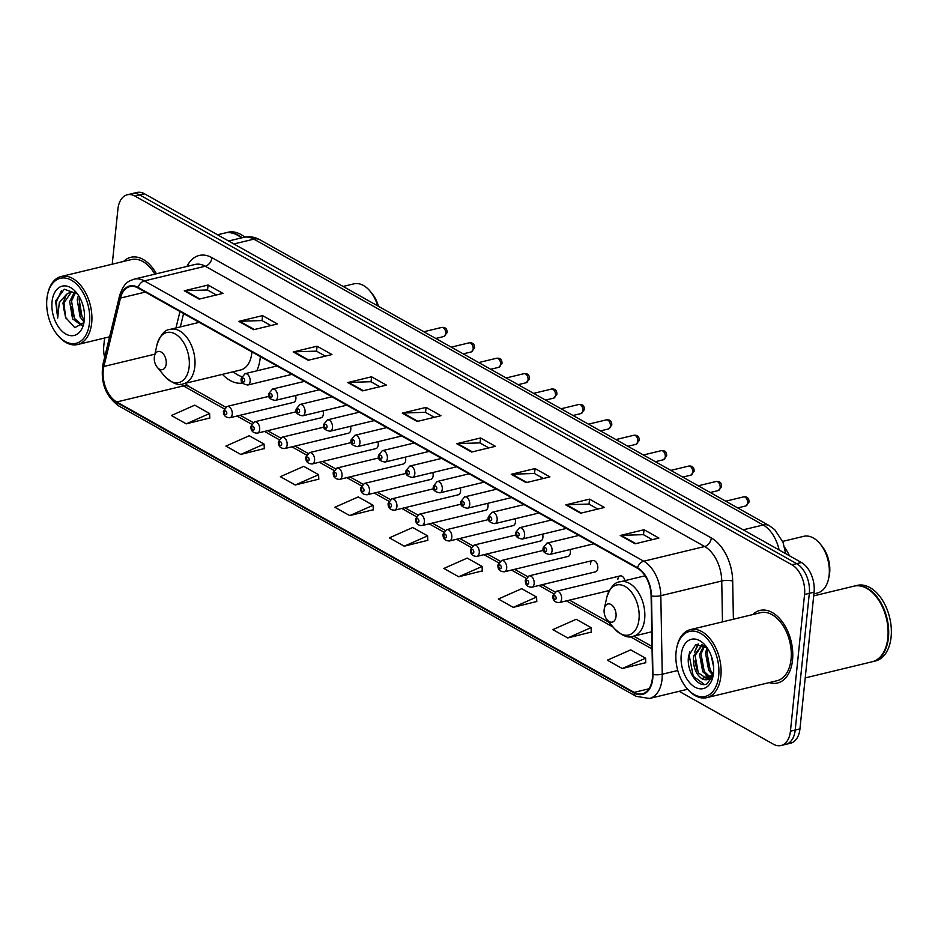 <?xml version="1.0" encoding="UTF-8"?>
<svg xmlns="http://www.w3.org/2000/svg" width="938" height="938" viewBox="0 0 938 938"><rect width="100%" height="100%" fill="white"/><g stroke="black" fill="none" stroke-linecap="round" stroke-linejoin="round"><path stroke-width="1.41" d="M256.778 370.85A41.213 25.432 -103.6 0 0 260.272 357.495A41.213 25.432 -103.6 0 0 260.354 356.639M516.041 534.941L474.171 545.048A5.827 3.6 76.4 0 1 479.259 552.799A5.827 3.6 76.4 0 1 476.903 556.386L540.558 541.027A5.827 3.6 -103.6 0 0 542.903 537.451A5.827 3.6 -103.6 0 0 542.598 534.144M488.592 519.546L446.723 529.642A5.827 3.6 76.4 0 1 451.811 537.392A5.827 3.6 76.4 0 1 449.454 540.98L513.109 525.632A5.827 3.6 -103.6 0 0 515.466 522.044A5.827 3.6 -103.6 0 0 515.15 518.737M461.144 504.14L419.274 514.235A5.827 3.6 76.4 0 1 424.363 521.997A5.827 3.6 76.4 0 1 422.018 525.573L485.673 510.225A5.827 3.6 -103.6 0 0 488.018 506.637A5.827 3.6 -103.6 0 0 487.701 503.343M433.696 488.733L391.838 498.828A5.827 3.6 76.4 0 1 396.915 506.59A5.827 3.6 76.4 0 1 394.57 510.178L458.225 494.818A5.827 3.6 -103.6 0 0 460.57 491.231A5.827 3.6 -103.6 0 0 460.253 487.936M543.489 550.348L501.619 560.455A5.827 3.6 76.4 0 1 506.696 568.205A5.827 3.6 76.4 0 1 504.351 571.793L568.006 556.433A5.827 3.6 -103.6 0 0 570.351 552.845A5.827 3.6 -103.6 0 0 570.046 549.551M625.001 580.634A5.827 3.6 -103.6 0 0 620.159 575.909A5.827 3.6 -103.6 0 0 617.814 579.485M592.722 560.502L529.067 575.85A5.827 3.6 76.4 0 1 534.144 583.612A5.827 3.6 76.4 0 1 531.799 587.2L595.454 571.84A5.827 3.6 -103.6 0 0 597.799 568.252A5.827 3.6 -103.6 0 0 592.722 560.502A5.827 3.6 -103.6 0 0 590.365 564.078M406.26 473.327L364.39 483.433A5.827 3.6 76.4 0 1 369.466 491.184A5.827 3.6 76.4 0 1 367.121 494.772L430.776 479.412A5.827 3.6 -103.6 0 0 433.122 475.824A5.827 3.6 -103.6 0 0 432.817 472.529M378.811 457.92L336.941 468.027A5.827 3.6 76.4 0 1 342.03 475.777A5.827 3.6 76.4 0 1 339.673 479.365L403.328 464.005A5.827 3.6 -103.6 0 0 405.685 460.429A5.827 3.6 -103.6 0 0 405.368 457.123M351.363 442.525L309.493 452.62A5.827 3.6 76.4 0 1 314.582 460.37A5.827 3.6 76.4 0 1 312.225 463.958L375.88 448.61A5.827 3.6 -103.6 0 0 378.237 445.022A5.827 3.6 -103.6 0 0 377.92 441.728M323.915 427.118L282.045 437.214A5.827 3.6 76.4 0 1 287.134 444.975A5.827 3.6 76.4 0 1 284.789 448.552L348.444 433.204A5.827 3.6 -103.6 0 0 350.789 429.616A5.827 3.6 -103.6 0 0 350.472 426.321M296.467 411.712L254.608 421.807A5.827 3.6 76.4 0 1 259.685 429.569A5.827 3.6 76.4 0 1 257.34 433.157L320.995 417.797A5.827 3.6 -103.6 0 0 323.34 414.209A5.827 3.6 -103.6 0 0 323.024 410.914M269.03 396.305L227.16 406.412A5.827 3.6 76.4 0 1 232.237 414.162A5.827 3.6 76.4 0 1 229.892 417.75L293.547 402.39A5.827 3.6 -103.6 0 0 295.892 398.802A5.827 3.6 -103.6 0 0 295.587 395.508M222.447 374.356A41.213 25.432 -103.6 0 0 242.661 383.044M784.684 547.569A23.333 14.398 76.4 0 1 789.163 555.624M679.124 691.306L773.369 744.197A23.333 14.398 -103.6 0 0 781.049 745.522L790.558 743.224A23.333 14.398 -103.6 0 0 799.95 728.885L814.078 592.195A23.333 14.398 -103.6 0 0 801.427 562.495L144.511 193.803A23.333 14.398 -103.6 0 0 136.831 192.478L132.07 193.627A23.333 14.398 -103.6 0 1 139.75 194.952A23.333 14.398 -103.6 0 0 132.07 193.627L127.31 194.776A23.333 14.398 -103.6 0 0 117.918 209.115L112.232 264.188M781.049 745.522A23.333 14.398 -103.6 0 0 790.441 731.183L804.558 594.493L809.318 593.344A23.333 14.398 -103.6 0 0 796.667 563.644L139.75 194.952L796.667 563.644A23.333 14.398 -103.6 0 1 809.318 593.344L795.201 730.034L809.318 593.344L814.078 592.195M785.81 744.373A23.333 14.398 -103.6 0 0 795.201 730.034A23.333 14.398 -103.6 0 1 785.81 744.373M792.54 660.059A37.332 23.028 -103.6 0 0 760.015 610.427A37.332 23.028 -103.6 0 0 752.768 614.578A37.332 23.028 -103.6 0 1 760.015 610.427A37.332 23.028 -103.6 0 1 792.54 660.059A37.332 23.028 -103.6 0 1 777.52 683.005A37.332 23.028 -103.6 0 0 792.54 660.059M156.423 273.779A37.332 23.028 -103.6 0 0 130.839 257.293A37.332 23.028 -103.6 0 0 123.593 261.444A37.332 23.028 -103.6 0 1 130.839 257.293A37.332 23.028 -103.6 0 1 156.423 273.779M652.356 678.491A24.88 15.36 76.4 0 1 642.342 693.78A24.88 15.36 76.4 0 1 634.158 692.373L116.746 401.968A24.88 15.36 76.4 0 1 103.895 366.477L120.498 298.061A24.88 15.36 76.4 0 1 129.866 286.594A24.88 15.36 76.4 0 1 138.062 288.001L637.441 568.276A24.88 15.36 76.4 0 1 651.101 595.865L652.531 674.399A24.88 15.36 76.4 0 1 652.356 678.491M652.754 678.713A25.502 15.735 -103.6 0 0 652.93 674.516L651.511 595.993A25.502 15.735 -103.6 0 0 637.5 567.713L138.121 287.427A25.502 15.735 -103.6 0 0 120.123 297.745L103.52 366.16A25.502 15.735 -103.6 0 0 116.687 402.543L634.1 692.948A25.502 15.735 -103.6 0 0 652.754 678.713M186.252 423.847L209.608 413.517L194.741 405.169L171.396 415.511L186.252 423.847L209.807 417.973M240.749 454.438L264.094 444.096L249.238 435.76L225.894 446.089L240.749 454.438L264.305 448.552M295.247 485.016L318.592 474.687L303.736 466.35L280.38 476.68L295.247 485.016L318.803 479.142M349.745 515.607L373.09 505.277L358.222 496.929L334.878 507.27L349.745 515.607L373.289 509.733M622.222 668.536L645.567 658.206L630.699 649.858L607.355 660.2L622.222 668.536L645.766 662.662M567.725 637.946L591.069 627.616L576.213 619.279L552.857 629.609L567.725 637.946L591.28 632.071M513.227 607.367L536.571 597.037L521.716 588.689L498.371 599.019L513.227 607.367L536.782 601.481M458.729 576.776L482.085 566.446L467.218 558.098L443.873 568.44L458.729 576.776L482.284 570.902M404.243 546.197L427.587 535.856L412.72 527.519L389.376 537.849L404.243 546.197L427.787 540.311M769.183 682.606A37.332 23.028 -103.6 0 0 777.52 683.005A37.332 23.028 -103.6 0 1 769.183 682.606M104.599 338.02L103.79 345.805A23.333 14.398 -103.6 0 0 104.622 357.366M804.558 594.493A23.333 14.398 -103.6 0 0 791.907 564.793L134.99 196.089A23.333 14.398 -103.6 0 0 127.31 194.776M293.277 351.949L317.067 346.204L331.935 354.552L308.133 360.286L293.277 351.949A6.226 4.244 119.3 0 1 294.086 351.832L308.848 360.122M238.78 321.359L262.57 315.625L277.437 323.962L253.647 329.707L238.78 321.359A6.226 4.244 119.3 0 1 239.6 321.253L254.35 329.531M184.282 290.78L208.084 285.035L222.939 293.383L199.149 299.116L184.282 290.78A6.226 4.244 119.3 0 1 185.103 290.663L199.864 298.941M456.759 443.709L480.561 437.964L495.416 446.312L471.626 452.046L456.759 443.709A6.226 4.244 119.3 0 1 457.58 443.592L472.33 451.882M511.257 474.288L535.047 468.554L549.914 476.891L526.124 482.636L511.257 474.288A6.226 4.244 119.3 0 1 512.078 474.182L526.828 482.46M565.755 504.879L589.545 499.133L604.412 507.481L580.61 513.215L565.755 504.879A6.226 4.244 119.3 0 1 566.564 504.761L581.326 513.051M620.253 535.469L644.043 529.724L658.91 538.06L635.108 543.806L620.253 535.469A6.226 4.244 119.3 0 1 621.062 535.352L635.823 543.63M347.775 382.54L371.565 376.795L386.433 385.131L362.631 390.876L347.775 382.54A6.226 4.244 119.3 0 1 348.584 382.423L363.346 390.7M402.261 413.119L426.063 407.385L440.919 415.722L417.129 421.467L402.261 413.119A6.226 4.244 119.3 0 1 403.082 413.013L417.844 421.291M426.063 407.385L425.547 412.38M434.329 417.316L425.43 412.321L403.082 413.013M371.565 376.795L371.049 381.789M379.831 386.726L370.944 381.731L348.584 382.423M644.043 529.724L643.527 534.719M652.309 539.655L643.409 534.66L621.062 535.352M589.545 499.133L589.029 504.14M597.823 509.064L588.923 504.069L566.564 504.761M535.047 468.554L534.531 473.549M543.325 478.486L534.426 473.491L512.078 474.182M480.561 437.964L480.045 442.971M488.827 447.895L479.928 442.9L457.58 443.592M208.084 285.035L207.568 290.03M216.35 294.966L207.45 289.971L185.103 290.663M262.57 315.625L262.054 320.62M270.848 325.556L261.948 320.562L239.6 321.253M317.067 346.204L316.552 351.211M325.345 356.135L316.446 351.14L294.086 351.832M427.587 535.856L427.798 540.511M482.085 566.446L482.296 571.09M536.571 597.037L536.782 601.68M591.069 627.616L591.28 632.271M645.567 658.206L645.778 662.849M373.09 505.277L373.301 509.92M318.592 474.687L318.803 479.341M264.094 444.096L264.317 448.751M209.608 413.517L209.819 418.16M676.075 651.98A33.44 20.636 -103.6 0 0 686.51 687.906A33.44 20.636 -103.6 0 0 718.684 675.888A33.44 20.636 -103.6 0 0 702.116 634.299A33.44 20.636 -103.6 0 0 676.779 647.548A33.44 20.636 -103.6 0 0 676.075 651.98M686.51 687.906L687.202 688.726A34.999 21.597 -103.6 0 0 706.771 697.661A34.999 21.597 -103.6 0 0 720.865 676.157A34.999 21.597 -103.6 0 0 690.356 629.633A34.999 21.597 -103.6 0 0 677.013 646.505L676.779 647.548M706.771 697.661L776.969 680.73A34.999 21.597 -103.6 0 0 791.062 659.226A34.999 21.597 -103.6 0 0 760.554 612.69L690.356 629.633M805.226 677.916L872.176 661.771A38.88 23.989 -103.6 0 0 887.008 643.011A38.88 23.989 -103.6 0 0 887.829 637.875A38.88 23.989 -103.6 0 0 875.682 596.099A38.88 23.989 -103.6 0 0 853.943 586.168L813.703 595.876M887.031 642.882A38.493 23.755 -103.6 0 0 887.067 642.753A38.493 23.755 -103.6 0 0 887.876 637.664A38.493 23.755 -103.6 0 0 875.858 596.298A38.493 23.755 -103.6 0 0 875.775 596.205M872.469 661.689A38.88 23.989 -103.6 0 0 872.774 661.618A38.88 23.989 -103.6 0 0 888.427 637.723A38.88 23.989 -103.6 0 0 854.53 586.027A38.88 23.989 -103.6 0 0 854.237 586.098M872.774 661.618L875.447 660.973A38.88 23.989 -103.6 0 0 891.1 637.078A38.88 23.989 -103.6 0 0 857.215 585.382L854.53 586.027M712.704 675.114L708.682 670.307L705.517 652.989L707.1 647.748M713.267 673.953L710.172 669.943L706.994 652.625L707.92 648.967M710.148 678.268L702.726 671.737L699.56 654.419L703.934 645.367M710.828 677.67L704.215 671.385L701.049 654.056L704.637 645.801M713.255 675.008L701.659 678.596C695.457 673.707 692.772 666.121 693.616 655.85L702.445 644.664L695.105 655.498L698.271 672.816L707.967 679.44M713.619 666.918L711.168 655.615M701.659 678.596A17.576 10.846 -103.6 0 0 707.451 679.593A17.576 10.846 -103.6 0 0 713.49 673.378M713.525 673.003A25.361 15.641 -103.6 0 0 705.611 645.754A25.361 15.641 -103.6 0 0 681.223 654.865A25.361 15.641 -103.6 0 0 693.78 686.405A25.361 15.641 -103.6 0 0 712.997 676.357A25.361 15.641 -103.6 0 0 713.525 673.003M707.158 647.806L695.668 644.699L688.668 655.791C685.748 670.799 698.177 688.691 706.994 683.814L713.126 675.477M704.309 684.447L693.241 676.204L689.078 654.794L689.676 651.875M697.133 670.588L694.859 660.985M695.996 649.19L698.646 643.996M703.078 669.157L700.803 659.555M709.034 667.727L706.748 658.124M694.483 652.356L697.989 644.054M708.952 679.03L706.021 675.923M813.903 593.86L817.408 593.015A29.16 17.998 -103.6 0 0 828.524 578.957L829.11 576.331A25.279 15.594 -103.6 0 0 829.649 572.989A25.279 15.594 -103.6 0 0 821.747 545.834L820.047 543.77A29.16 17.998 -103.6 0 0 803.725 536.325L782.655 541.402M828.524 578.957A29.16 17.998 -103.6 0 0 829.145 575.1A29.16 17.998 -103.6 0 0 820.047 543.77M604.142 609.7A9.333 5.757 -103.6 0 0 607.05 619.725A9.333 5.757 -103.6 0 0 616.032 616.372A9.333 5.757 -103.6 0 0 611.412 604.764A9.333 5.757 -103.6 0 0 604.342 608.457A9.333 5.757 -103.6 0 0 604.142 609.7M789.479 555.788A42.773 26.393 -103.6 0 0 787.521 552.001M785.634 548.859A42.773 26.393 -103.6 0 0 784.637 547.382M154.313 357.226A9.333 5.757 -103.6 0 0 157.221 367.25A9.333 5.757 -103.6 0 0 166.202 363.897A9.333 5.757 -103.6 0 0 161.571 352.289A9.333 5.757 -103.6 0 0 154.5 355.983A9.333 5.757 -103.6 0 0 154.313 357.226M199.266 322.344L170.435 329.308A27.999 17.271 -103.6 0 1 194.834 366.535A27.999 17.271 -103.6 0 1 183.555 383.736L240.585 369.982A27.999 17.271 -103.6 0 0 251.853 352.77A27.999 17.271 -103.6 0 0 251.935 351.914M233.269 371.741A36.934 22.793 -103.6 0 0 241.723 376.619M377.662 305.847A29.16 17.998 -103.6 0 0 370.205 291.296A29.16 17.998 -103.6 0 0 353.896 283.851L343.109 286.453M378.471 306.304A25.279 15.594 -103.6 0 0 371.917 293.36L370.205 291.296M46.9 298.847A33.44 20.636 -103.6 0 0 57.347 334.772A33.44 20.636 -103.6 0 0 89.509 322.766A33.44 20.636 -103.6 0 0 72.953 281.166A33.44 20.636 -103.6 0 0 47.604 294.426A33.44 20.636 -103.6 0 0 46.9 298.847M57.347 334.772L58.027 335.605A34.999 21.597 -103.6 0 0 77.596 344.539A34.999 21.597 -103.6 0 0 91.69 323.035A34.999 21.597 -103.6 0 0 61.181 276.499A34.999 21.597 -103.6 0 0 47.838 293.371L47.604 294.426M83.951 321.804L80.117 317.032L77.221 299.644L78.44 295.353M84.35 319.905L82.005 316.575L79.109 299.187L79.542 297.182M81.735 325.568L72.554 318.85L69.658 301.461L74.442 292.175M82.157 325.064L74.454 318.392L71.546 301.004L75.509 292.48M76.318 292.785L70.444 292.175L66.586 294.262L62.952 303.08L65.554 317.407L63.995 302.833L71.405 292.011M77.397 293.864L64.265 289.209L55.612 300.969L57.687 318.123L59.282 302.634L66.586 294.262M84.361 319.87A25.361 15.641 -103.6 0 0 76.435 292.633A25.361 15.641 -103.6 0 0 52.047 301.743A25.361 15.641 -103.6 0 0 64.605 333.271A25.361 15.641 -103.6 0 0 83.822 323.223A25.361 15.641 -103.6 0 0 84.361 319.87M65.554 317.407L74.806 327.679L83.564 322.742M244.759 237.138A38.88 23.989 -103.6 0 0 228.04 232.249L225.355 232.894A38.88 23.989 -103.6 0 0 225.061 232.964M242.051 237.76A38.88 23.989 -103.6 0 0 225.355 232.894M241.453 237.9A38.88 23.989 -103.6 0 0 224.768 233.034L217.534 234.781M154.887 274.154A34.999 21.597 -103.6 0 0 131.39 259.568L61.181 276.499M57.687 318.123L56.339 301.942L61.392 290.757M66.164 318.838L63.678 308.508M73.598 316.716L71.229 306.691M81.149 314.898L78.78 304.862M801.427 562.495L791.907 564.793M799.95 728.885L790.441 731.183M144.511 193.803L134.99 196.089M779.126 549.985A31.106 19.194 -103.6 0 0 763.18 524.987L743.189 529.818M260.014 239.811A15.559 10.623 119.3 0 0 253.87 239.143A31.106 19.194 -103.6 0 0 243.634 237.373C249.344 236.106 254.808 236.915 260.014 239.811L769.324 525.667A15.559 10.623 119.3 0 0 763.18 524.987L253.87 239.143L233.89 243.962M634.158 692.373L648.99 688.797M138.121 287.427A7.774 5.311 -60.7 0 1 144.358 280.919L643.738 561.205A31.106 19.194 76.4 0 1 660.821 595.689L662.24 674.223A31.106 19.194 76.4 0 1 662.04 679.335A31.106 19.194 76.4 0 1 649.518 698.458L687.648 689.254M652.93 674.516A7.774 2.075 179 0 0 662.24 674.223L677.764 670.482M651.511 595.993A7.774 2.075 179 0 0 660.821 595.689L721.744 580.997A31.106 19.194 -103.6 0 0 704.661 546.514L643.738 561.205A7.774 5.311 119.3 0 0 637.5 567.713M134.122 279.161A31.106 19.194 76.4 0 1 144.358 280.919L205.281 266.228A31.106 19.194 -103.6 0 0 195.045 264.469L134.122 279.161C128.94 281.201 124.344 281.623 119.607 295.646L103.004 364.061C100.225 382.223 105.49 396.188 118.798 405.955L636.21 696.359A7.774 5.311 -60.7 0 1 634.1 692.948M120.123 297.745A7.774 3.916 -166.4 0 1 119.607 295.646M103.52 366.16A7.774 3.916 -166.4 0 1 103.004 364.061M116.687 402.543A7.774 5.311 119.3 0 0 118.798 405.955M187.002 266.404A38.88 23.989 76.4 0 1 211.965 257.68L711.344 537.955A38.88 23.989 76.4 0 1 732.695 581.068L733.387 619.244M722.483 621.882L721.744 580.997A7.774 2.075 -1 0 1 732.695 581.068M711.344 537.955A7.774 5.311 119.3 0 1 704.661 546.514L205.281 266.228A7.774 5.311 119.3 0 0 211.965 257.68M120.498 298.061L145.32 292.07M103.895 366.477L154.911 354.165M179.967 311.522L175.969 327.972M180.811 384.146A24.88 15.36 -103.6 0 0 183.379 385.905L224.112 408.757M116.746 401.968L183.379 385.905A14 9.556 119.3 0 1 188.901 386.503L225.601 407.104M237.044 416.026L251.548 424.164M264.493 431.421L278.996 439.57M291.941 446.828L306.445 454.977M319.377 462.235L333.893 470.384M346.826 477.641L361.341 485.778M374.274 493.048L388.778 501.185M401.722 508.443L416.226 516.592M429.158 523.85L443.674 531.998M456.607 539.256L471.122 547.405M484.055 554.663L498.57 562.8M511.503 570.07L526.007 578.207M538.951 585.464L553.455 593.613M566.388 600.871L613.194 627.135M630.113 636.632L652.074 648.955M614.273 628.448A25.713 15.864 -103.6 0 0 639.001 619.209A25.713 15.864 -103.6 0 0 626.267 587.211A25.713 15.864 -103.6 0 0 606.78 597.412C610.286 587.211 614.777 582.006 620.264 581.783A27.999 17.271 -103.6 0 1 644.664 618.998A27.999 17.271 -103.6 0 1 633.396 636.21C628.413 638.508 622.035 635.917 614.273 628.448L607.05 619.725M157.221 367.25L164.431 375.974A25.713 15.864 -103.6 0 0 189.171 366.735A25.713 15.864 -103.6 0 0 176.438 334.737A25.713 15.864 -103.6 0 0 156.951 344.938C160.457 334.737 164.947 329.531 170.435 329.308M620.159 575.909L556.504 591.257A5.827 3.6 76.4 0 1 561.592 599.019A5.827 3.6 76.4 0 1 559.247 602.595L609.337 590.518M556.14 598.338A1.946 1.196 -103.6 0 0 555.085 595.865A1.946 1.196 -103.6 0 0 553.666 596.955A1.946 1.196 -103.6 0 0 554.721 599.429A1.946 1.196 -103.6 0 0 556.14 598.338M528.692 582.932A1.946 1.196 -103.6 0 0 527.637 580.458A1.946 1.196 -103.6 0 0 526.218 581.548A1.946 1.196 -103.6 0 0 527.273 584.022A1.946 1.196 -103.6 0 0 528.692 582.932M501.244 567.537A1.946 1.196 -103.6 0 0 500.189 565.063A1.946 1.196 -103.6 0 0 498.77 566.142A1.946 1.196 -103.6 0 0 499.825 568.616A1.946 1.196 -103.6 0 0 501.244 567.537M473.807 552.13A1.946 1.196 -103.6 0 0 472.752 549.656A1.946 1.196 -103.6 0 0 471.322 550.735A1.946 1.196 -103.6 0 0 472.377 553.209A1.946 1.196 -103.6 0 0 473.807 552.13M446.359 536.724A1.946 1.196 -103.6 0 0 445.304 534.25A1.946 1.196 -103.6 0 0 443.885 535.328A1.946 1.196 -103.6 0 0 444.929 537.814A1.946 1.196 -103.6 0 0 446.359 536.724M418.911 521.317A1.946 1.196 -103.6 0 0 417.856 518.843A1.946 1.196 -103.6 0 0 416.437 519.933A1.946 1.196 -103.6 0 0 417.492 522.407A1.946 1.196 -103.6 0 0 418.911 521.317M391.463 505.91A1.946 1.196 -103.6 0 0 390.407 503.436A1.946 1.196 -103.6 0 0 388.989 504.527A1.946 1.196 -103.6 0 0 390.044 507.001A1.946 1.196 -103.6 0 0 391.463 505.91M364.014 490.515A1.946 1.196 -103.6 0 0 362.959 488.041A1.946 1.196 -103.6 0 0 361.54 489.12A1.946 1.196 -103.6 0 0 362.596 491.594A1.946 1.196 -103.6 0 0 364.014 490.515M336.578 475.109A1.946 1.196 -103.6 0 0 335.523 472.635A1.946 1.196 -103.6 0 0 334.092 473.713A1.946 1.196 -103.6 0 0 335.147 476.187A1.946 1.196 -103.6 0 0 336.578 475.109M309.13 459.702A1.946 1.196 -103.6 0 0 308.074 457.228A1.946 1.196 -103.6 0 0 306.656 458.319A1.946 1.196 -103.6 0 0 307.699 460.793A1.946 1.196 -103.6 0 0 309.13 459.702M281.681 444.295A1.946 1.196 -103.6 0 0 280.626 441.821A1.946 1.196 -103.6 0 0 279.207 442.912A1.946 1.196 -103.6 0 0 280.263 445.386A1.946 1.196 -103.6 0 0 281.681 444.295M254.233 428.889A1.946 1.196 -103.6 0 0 253.178 426.415A1.946 1.196 -103.6 0 0 251.759 427.505A1.946 1.196 -103.6 0 0 252.814 429.979A1.946 1.196 -103.6 0 0 254.233 428.889M226.785 413.494A1.946 1.196 -103.6 0 0 225.73 411.02A1.946 1.196 -103.6 0 0 224.311 412.099A1.946 1.196 -103.6 0 0 225.366 414.573A1.946 1.196 -103.6 0 0 226.785 413.494M743.553 496.894C747.269 496.46 749.099 498.195 749.016 502.111L745.745 505.969A4.667 2.884 -103.6 0 0 747.621 503.096A4.667 2.884 -103.6 0 0 743.553 496.894L725.719 501.197M552.048 550.876A5.827 3.6 76.4 0 1 549.703 554.464C544.357 553.526 542.199 551.274 543.231 547.698L546.96 543.114A5.827 3.6 76.4 0 1 552.048 550.876M544.122 548.812A1.946 1.196 -103.6 0 0 545.177 551.286A1.946 1.196 -103.6 0 0 546.596 550.196A1.946 1.196 -103.6 0 0 545.541 547.722A1.946 1.196 -103.6 0 0 544.122 548.812M716.104 481.487C719.833 481.053 721.65 482.789 721.568 486.705L718.297 490.562A4.667 2.884 -103.6 0 0 720.173 487.69A4.667 2.884 -103.6 0 0 716.104 481.487L698.271 485.79M524.6 535.469A5.827 3.6 76.4 0 1 522.255 539.057C516.908 538.119 514.751 535.868 515.783 532.292L519.523 527.719A5.827 3.6 76.4 0 1 524.6 535.469M516.674 533.405A1.946 1.196 -103.6 0 0 517.729 535.879A1.946 1.196 -103.6 0 0 519.148 534.801A1.946 1.196 -103.6 0 0 518.093 532.327A1.946 1.196 -103.6 0 0 516.674 533.405M688.668 466.092C692.385 465.647 694.202 467.394 694.12 471.298L690.849 475.156A4.667 2.884 -103.6 0 0 692.736 472.295A4.667 2.884 -103.6 0 0 688.668 466.092L670.834 470.384M497.152 520.062A5.827 3.6 76.4 0 1 494.807 523.65C489.46 522.712 487.303 520.461 488.335 516.885L492.075 512.312A5.827 3.6 76.4 0 1 497.152 520.062M489.226 517.999A1.946 1.196 -103.6 0 0 490.281 520.473A1.946 1.196 -103.6 0 0 491.7 519.394A1.946 1.196 -103.6 0 0 490.644 516.92A1.946 1.196 -103.6 0 0 489.226 517.999M661.22 450.686C664.936 450.252 666.754 451.987 666.672 455.891L663.412 459.749A4.667 2.884 -103.6 0 0 665.288 456.888A4.667 2.884 -103.6 0 0 661.22 450.686L643.386 454.989M469.715 504.656A5.827 3.6 76.4 0 1 467.359 508.244C462.012 507.317 459.855 505.054 460.886 501.478L464.627 496.906A5.827 3.6 76.4 0 1 469.715 504.656M461.777 502.604A1.946 1.196 -103.6 0 0 462.833 505.078A1.946 1.196 -103.6 0 0 464.263 503.987A1.946 1.196 -103.6 0 0 463.208 501.513A1.946 1.196 -103.6 0 0 461.777 502.604M633.771 435.279C637.488 434.845 639.306 436.58 639.235 440.497L635.964 444.354A4.667 2.884 -103.6 0 0 637.84 441.481A4.667 2.884 -103.6 0 0 633.771 435.279L615.938 439.582M442.267 489.261A5.827 3.6 76.4 0 1 439.91 492.837C434.575 491.911 432.418 489.648 433.438 486.072L437.178 481.499A5.827 3.6 76.4 0 1 442.267 489.261M434.341 487.197A1.946 1.196 -103.6 0 0 435.384 489.671A1.946 1.196 -103.6 0 0 436.815 488.581A1.946 1.196 -103.6 0 0 435.76 486.107A1.946 1.196 -103.6 0 0 434.341 487.197M606.323 419.872C610.04 419.438 611.869 421.174 611.787 425.09L608.516 428.947A4.667 2.884 -103.6 0 0 610.392 426.075A4.667 2.884 -103.6 0 0 606.323 419.872L588.489 424.175M414.819 473.854A5.827 3.6 76.4 0 1 412.474 477.442C407.127 476.504 404.97 474.253 406.002 470.677L409.73 466.092A5.827 3.6 76.4 0 1 414.819 473.854M406.893 471.791A1.946 1.196 -103.6 0 0 407.948 474.265A1.946 1.196 -103.6 0 0 409.367 473.186A1.946 1.196 -103.6 0 0 408.311 470.7A1.946 1.196 -103.6 0 0 406.893 471.791M578.875 404.466C582.604 404.032 584.421 405.767 584.339 409.683L581.068 413.541A4.667 2.884 -103.6 0 0 582.944 410.668A4.667 2.884 -103.6 0 0 578.875 404.466L561.041 408.769M387.371 458.448A5.827 3.6 76.4 0 1 385.026 462.035C379.679 461.097 377.522 458.846 378.553 455.27L382.294 450.697A5.827 3.6 76.4 0 1 387.371 458.448M379.444 456.384A1.946 1.196 -103.6 0 0 380.5 458.858A1.946 1.196 -103.6 0 0 381.918 457.779A1.946 1.196 -103.6 0 0 380.863 455.305A1.946 1.196 -103.6 0 0 379.444 456.384M551.438 389.071C555.155 388.625 556.973 390.372 556.891 394.277L553.619 398.134A4.667 2.884 -103.6 0 0 555.507 395.273A4.667 2.884 -103.6 0 0 551.438 389.071L533.605 393.362M359.922 443.041A5.827 3.6 76.4 0 1 357.577 446.629C352.231 445.691 350.073 443.44 351.105 439.863L354.845 435.291A5.827 3.6 76.4 0 1 359.922 443.041M351.996 440.977A1.946 1.196 -103.6 0 0 353.051 443.451A1.946 1.196 -103.6 0 0 354.47 442.373A1.946 1.196 -103.6 0 0 353.415 439.899A1.946 1.196 -103.6 0 0 351.996 440.977M523.99 373.664C527.707 373.23 529.524 374.966 529.442 378.87L526.183 382.727A4.667 2.884 -103.6 0 0 528.059 379.867A4.667 2.884 -103.6 0 0 523.99 373.664L506.157 377.967M332.486 427.646A5.827 3.6 76.4 0 1 330.129 431.222C324.783 430.296 322.625 428.033 323.657 424.457L327.397 419.884A5.827 3.6 76.4 0 1 332.486 427.646M324.548 425.582A1.946 1.196 -103.6 0 0 325.603 428.056A1.946 1.196 -103.6 0 0 327.034 426.966A1.946 1.196 -103.6 0 0 325.978 424.492A1.946 1.196 -103.6 0 0 324.548 425.582M496.542 358.257C500.259 357.824 502.076 359.559 502.006 363.475L498.735 367.333A4.667 2.884 -103.6 0 0 500.611 364.46A4.667 2.884 -103.6 0 0 496.542 358.257L478.708 362.56M305.038 412.239A5.827 3.6 76.4 0 1 302.681 415.815C297.346 414.889 295.189 412.638 296.209 409.05L299.949 404.477A5.827 3.6 76.4 0 1 305.038 412.239M297.112 410.176A1.946 1.196 -103.6 0 0 298.155 412.65A1.946 1.196 -103.6 0 0 299.585 411.559A1.946 1.196 -103.6 0 0 298.53 409.085A1.946 1.196 -103.6 0 0 297.112 410.176M469.094 342.851C472.811 342.417 474.64 344.152 474.558 348.068L471.286 351.926A4.667 2.884 -103.6 0 0 473.162 349.053A4.667 2.884 -103.6 0 0 469.094 342.851L451.26 347.154M277.589 396.833A5.827 3.6 76.4 0 1 275.244 400.42C269.898 399.482 267.74 397.231 268.772 393.655L272.501 389.071A5.827 3.6 76.4 0 1 277.589 396.833M269.663 394.769A1.946 1.196 -103.6 0 0 270.719 397.243A1.946 1.196 -103.6 0 0 272.137 396.164A1.946 1.196 -103.6 0 0 271.082 393.679A1.946 1.196 -103.6 0 0 269.663 394.769M441.657 327.444C445.374 327.01 447.192 328.746 447.109 332.662L443.838 336.519A4.667 2.884 -103.6 0 0 445.714 333.647A4.667 2.884 -103.6 0 0 441.657 327.444L423.812 331.747M250.141 381.426A5.827 3.6 76.4 0 1 247.796 385.014C242.45 384.076 240.292 381.825 241.324 378.249L245.064 373.676A5.827 3.6 76.4 0 1 250.141 381.426M242.215 379.362A1.946 1.196 -103.6 0 0 243.27 381.836A1.946 1.196 -103.6 0 0 244.689 380.758A1.946 1.196 -103.6 0 0 243.634 378.284A1.946 1.196 -103.6 0 0 242.215 379.362M243.634 237.373L228.614 241.007M769.324 525.667L774.811 529.759L783.031 542.316L785.669 553.654M636.21 696.359L649.518 698.458M183.59 313.55L180.342 326.916M240.151 415.276L253.049 422.51M267.6 430.683L280.497 437.917M295.048 446.078L307.934 453.324M322.484 461.484L335.382 468.719M349.933 476.891L362.83 484.125M377.381 492.298L390.278 499.532M404.829 507.704L417.727 514.939M432.277 523.099L445.163 530.345M459.714 538.506L472.611 545.74M487.162 553.912L500.06 561.147M514.61 569.319L527.508 576.553M542.058 584.714L554.956 591.96M569.507 600.121L609.337 622.48M633.678 636.14L652.027 646.434M185.044 383.372L188.901 386.503M702.374 644.64L701.683 644.816M651.758 631.778L633.396 636.21M645.063 575.791L620.264 581.783M604.342 608.457L606.78 597.412M183.555 383.736C178.572 386.034 172.205 383.443 164.431 375.974M154.5 355.983L156.951 344.938M109.617 336.812L77.596 344.539M556.504 591.257L552.775 595.829C552.646 600.238 554.815 602.501 559.247 602.595M529.067 575.85L525.327 580.434C525.21 584.843 527.367 587.094 531.799 587.2M501.619 560.455L497.879 565.028C497.761 569.436 499.919 571.688 504.351 571.793M474.171 545.048L470.43 549.621C470.313 554.03 472.471 556.281 476.903 556.386M446.723 529.642L442.982 534.214C442.865 538.623 445.022 540.886 449.454 540.98M419.274 514.235L415.546 518.808C415.417 523.216 417.586 525.479 422.018 525.573M391.838 498.828L388.098 503.413C387.98 507.821 390.138 510.073 394.57 510.178M364.39 483.433L360.649 488.006C360.532 492.415 362.689 494.666 367.121 494.772M336.941 468.027L333.201 472.6C333.084 477.008 335.241 479.259 339.673 479.365M309.493 452.62L305.753 457.193C305.636 461.602 307.793 463.864 312.225 463.958M282.045 437.214L278.316 441.786C278.187 446.195 280.356 448.458 284.789 448.552M254.608 421.807L250.868 426.391C250.751 430.8 252.908 433.051 257.34 433.157M227.16 406.412L223.42 410.985C223.303 415.393 225.46 417.644 229.892 417.75M745.745 505.969L737.678 507.915M593.848 543.806L549.703 554.464M578.887 535.422L546.96 543.114M718.297 490.562L710.242 492.509M566.4 528.411L522.255 539.057M551.438 520.015L519.523 527.719M690.849 475.156L682.794 477.102M538.951 513.004L494.807 523.65M524.002 504.609L492.075 512.312M663.412 459.749L655.345 461.695M511.503 497.597L467.359 508.244M496.554 489.202L464.627 496.906M635.964 444.354L627.897 446.289M484.055 482.191L439.91 492.837M469.106 473.796L437.178 481.499M608.516 428.947L600.449 430.894M456.618 466.784L412.474 477.442M441.657 458.401L409.73 466.092M581.068 413.541L573.012 415.487M429.17 451.389L385.026 462.035M414.209 442.994L382.294 450.697M553.619 398.134L545.564 400.08M401.722 435.982L357.577 446.629M386.773 427.587L354.845 435.291M526.183 382.727L518.116 384.674M374.274 420.576L330.129 431.222M359.324 412.181L327.397 419.884M498.735 367.333L490.668 369.267M346.826 405.169L302.681 415.815M331.876 396.774L299.949 404.477M471.286 351.926L463.22 353.872M319.389 389.762L275.244 400.42M304.428 381.379L272.501 389.071M443.838 336.519L435.783 338.466M291.941 374.368L247.796 385.014M276.98 365.972L245.064 373.676"/></g></svg>
